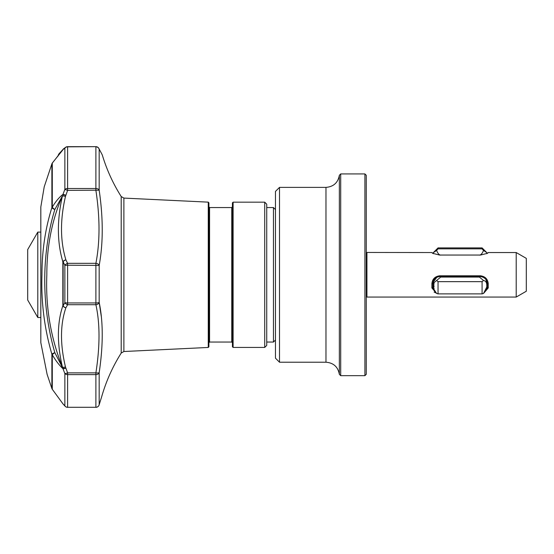 <?xml version="1.0" encoding="UTF-8"?>
<svg xmlns="http://www.w3.org/2000/svg" width="554" height="554" viewBox="0 0 554 554"><rect width="100%" height="100%" fill="white"/><g stroke="black" fill="none" stroke-linecap="round" stroke-linejoin="round"><path stroke-width="0.83" d="M516.21 252.541L526.3 258.365L526.3 291.238L516.21 297.062L516.21 252.541L488.24 252.541L487.485 253.31L480.574 255.048L439.551 255.048L432.639 253.31L431.885 252.541L366.256 252.458M431.885 252.541L433.332 253.67L433.332 252.617L438.041 247.901L438.041 248.843L482.084 248.843L482.084 247.901L438.041 247.901M366.256 175.279L366.256 374.324L364.906 375.667L364.906 173.928L366.256 175.279M279.507 187.384L279.507 362.219L275.47 358.189L275.47 191.414L279.507 187.384L325.974 187.384C333.522 186.76 337.982 182.723 339.353 175.279L340.703 173.928L340.703 375.667L364.906 375.667M339.353 175.279L339.353 374.324L340.703 375.667M37.79 317.504L27.7 300.033L27.7 249.57L37.79 232.098L37.79 317.504L40.816 317.504M98.674 148.153A3.366 3.192 156.7 0 1 98.979 148.694A3.366 3.366 0 0 0 95.89 146.665L67.616 146.831L67.616 188.505L95.89 188.505L95.89 146.831A3.366 3.199 0 0 1 99.173 149.338C103.252 157.011 103.252 157.011 99.173 149.338L99.173 190.195C103.252 218.089 103.252 243.158 99.173 265.408L99.173 302.408C103.252 321.936 103.252 345.35 99.173 372.655A3.366 0.748 -172.6 0 1 95.89 372.87C100.045 346.181 100.045 323.46 95.89 304.714L95.89 263.337C100.045 241.89 100.045 217.563 95.89 190.368L95.89 188.505A3.366 2.161 0 0 1 99.173 190.195L67.616 190.368L65.483 196.379C60.054 219.834 60.192 240.997 65.884 259.868L67.616 263.337L95.89 263.337A3.366 2.098 9.2 0 1 99.173 265.408L67.616 265.214L67.616 302.962L95.89 302.962A3.366 0.706 0 0 0 99.173 302.408A3.366 2.438 169.5 0 1 95.89 304.714L67.616 304.714L65.884 307.775C60.192 324.471 60.054 344.214 65.483 367.018L67.616 372.87L95.89 372.87L95.89 374.615L67.616 374.615L67.616 407.287L95.89 407.287L95.89 374.615A3.366 2.493 180 0 0 99.173 372.655L99.173 404.683L101.687 396.706L99.111 404.932A3.366 3.026 16.6 0 1 98.917 405.417M63.011 403.914A3.366 3.054 157.7 0 1 62.789 403.582A3.366 2.022 -31.2 0 0 62.851 403.7L62.851 403.7A3.366 2.022 -31.2 0 0 62.969 403.866L64.86 405.874A3.366 3.31 -0 0 0 67.616 407.287L95.89 407.287A3.366 3.31 180 0 0 99.173 404.683A3.366 3.026 16.6 0 1 99.111 404.932A3.366 3.366 0 0 1 95.89 407.335M95.89 146.665L67.616 146.665A3.366 3.366 0 0 0 65.635 147.309A3.366 2.985 -126.1 0 0 64.86 148.195L62.969 149.538L52.284 163.118A3.366 3.262 180 0 0 51.882 163.873L44.216 186.83L51.972 163.624A3.366 2.32 -155.9 0 1 52.187 163.271M40.816 207.161A2.015 2.015 0 0 1 40.83 206.926L40.83 342.677A2.015 2.015 0 0 1 40.816 342.434L40.816 207.161M264.715 202.175L264.715 347.427L266.73 345.412L266.73 204.191L264.715 202.175L233.109 202.175L232.431 202.847L232.431 346.756L233.109 347.427L233.109 202.175M209.571 342.047L209.571 207.556L231.759 207.556L231.759 342.047L209.571 342.047L208.9 342.718L208.9 202.812L208.256 202.141L123.888 198.09L121.201 196.525C113.037 183.575 106.742 169.759 102.331 155.092L101.915 154.213M101.278 316.362L99.173 302.408M46.834 274.798C45.525 307.2 50.719 337.982 62.436 367.129C56.917 343.466 57.055 323.003 62.844 305.739L62.844 261.751C57.055 242.174 56.917 220.243 62.436 195.95C51.979 219.917 46.778 246.198 46.834 274.798M65.781 406.747A3.366 2.825 -43.5 0 1 65.178 406.283A3.366 2.825 -43.5 0 1 64.86 405.874L64.86 373.548A3.366 0.699 -22.4 0 0 67.616 372.87L67.616 374.615A3.366 2.493 180 0 1 64.86 373.548L62.969 368.701C59.23 365.252 55.663 360.606 52.284 354.761A3.366 2.334 180 0 1 51.882 354.221C44.355 328.383 41.051 301.909 41.965 274.798C41.938 251.191 45.241 228.788 51.882 207.591A3.366 1.974 0 0 1 52.284 207.141C55.677 201.476 59.236 197.231 62.969 194.399L64.86 189.426A3.366 2.161 0 0 1 67.616 188.505L67.616 190.368L64.86 189.426L64.86 148.195A3.366 3.199 180 0 1 67.616 146.831L67.616 146.665M275.47 340.031L273.454 342.047L273.454 207.556L266.73 207.556M40.83 342.677L47.118 374.372L51.882 388.499A3.366 3.345 -0 0 0 52.284 389.268L62.969 403.866A3.366 2.915 137.2 0 0 63.26 404.24L65.178 406.283A3.366 3.366 0 0 0 67.616 407.335M65.483 196.379A3.366 0.429 13.3 0 0 62.436 195.95L54.846 209.46A3.366 1.115 -147 0 1 52.284 207.141L52.284 163.118A3.366 2.05 -139.6 0 1 52.478 162.814L62.844 149.899M59.458 153.59L60.047 152.655M62.436 306.937L60.822 312.643M208.256 202.141L208.256 347.455L208.9 346.783L208.9 274.798M266.73 345.412L266.73 274.798M64.86 265.318L63.128 261.703L63.128 305.856L64.86 302.657A3.366 0.706 0 0 0 67.616 302.962L67.616 304.714A3.366 2.285 -149.5 0 1 64.86 302.657L64.86 265.318A3.366 1.967 -27.3 0 1 67.616 263.337L67.616 265.214L64.86 265.318M65.884 259.868A3.366 1.904 155.4 0 0 63.128 261.703L62.844 261.751A3.366 1.974 -17.2 0 1 65.884 259.868M63.128 305.856A3.366 2.237 27.3 0 0 65.884 307.775A3.366 2.313 -160.7 0 1 62.844 305.739A3.366 0.796 180 0 0 63.128 305.856M65.635 147.309L63.772 148.659A3.366 3.054 54.4 0 0 62.969 149.538A3.366 1.683 -151.4 0 0 62.789 149.76A3.366 3.206 31.8 0 1 62.865 149.622L62.865 149.622A3.366 3.206 31.8 0 1 63.364 149.012M52.478 162.814L52.478 162.814A3.366 3.366 0 0 0 51.972 163.624A3.366 2.32 -155.9 0 0 51.882 163.873L51.882 207.591A3.366 1.191 -161.6 0 0 54.846 209.46C41.384 253.704 41.356 306.362 54.846 352.683L62.789 368.168A3.366 0.859 170.6 0 0 65.725 368.181A3.366 0.824 159.5 0 1 62.969 368.701A3.366 3.054 -97.2 0 1 62.789 368.168L62.436 367.129A3.366 0.879 166.3 0 0 65.483 367.018M61.411 151.152L62.962 149.476A3.366 3.172 43.2 0 0 62.457 150.293M52.353 389.372A3.366 1.752 -36.9 0 1 52.284 389.268L52.284 354.761A3.366 0.734 -31.7 0 1 54.846 352.683A3.366 0.762 -17.6 0 0 51.882 354.221L51.882 388.499A3.366 1.987 -21.5 0 0 51.91 388.583L51.91 388.583A3.366 3.366 0 0 0 52.353 389.372L62.851 403.7A3.366 3.366 0 0 0 63.26 404.24M62.789 194.932A3.366 0.409 9.2 0 1 65.725 195.181A3.366 0.388 20 0 0 62.969 194.399A3.366 2.999 -66.7 0 0 62.789 194.932M101.901 154.185L98.979 148.694A3.366 3.192 156.7 0 1 99.173 149.338M434.004 289.022L434.004 287.935L434.004 289.022L433.616 288.821L436.614 293.461L438.041 293.89L482.084 293.89L482.084 281.661L438.041 281.661L436.614 280.483L433.616 282.997L434.004 284.437L434.004 283.198M438.041 293.89L438.041 281.661M433.332 253.67L433.332 252.617M433.332 252.652L436.614 250.456L438.041 248.843M436.614 250.456C437.861 253.524 439.232 255.082 440.728 255.117M479.397 255.117C480.893 255.082 482.264 253.524 483.51 250.456L486.793 252.61L486.793 253.67L486.793 252.652M482.084 248.843L483.51 250.456M434.004 284.437L433.36 284.119L433.332 284.708L433.332 283.454M434.004 285.642L434.004 286.813L434.004 285.642L433.332 285.31L433.332 284.708M434.004 286.813L433.332 286.473L433.36 287.616L434.004 287.935M482.084 293.89L483.51 293.461L486.793 287.041L486.793 284.708C486.599 282.221 485.505 280.816 483.51 280.483L482.084 281.661M483.51 280.483L479.397 277.069L440.728 277.069L436.614 280.483M433.616 282.997L433.616 281.584L436.898 277.222M433.616 282.845L433.36 284.119M433.332 285.31L433.332 286.473M433.616 287.741L433.616 288.821M486.793 285.123L486.793 284.708M485.976 279.604L486.793 282.796M486.696 288.073L487.298 285.933L486.696 288.073M433.727 289.16L432.826 286.612M488.24 252.672L486.904 253.621L488.24 252.541M485.713 290.843L487.298 287.658L487.298 283.572C486.918 279.555 484.674 277.229 480.574 276.591L439.551 276.591C435.444 277.235 433.2 279.562 432.826 283.572L432.826 287.651L434.627 290.995M432.826 253.178L431.885 252.672M434.114 292.076L436.254 293.087L431.885 287.948L431.885 283.78C432.307 279.168 434.862 276.501 439.551 275.795L480.574 275.795C485.256 276.501 487.811 279.161 488.24 283.78L487.298 283.572M434.114 278.323L432.473 280.892M488.24 283.78L488.24 287.948L487.298 287.651M432.826 283.572L431.885 283.78M432.826 287.651L431.885 287.948M488.24 287.948L483.871 293.087M516.21 297.062L366.928 297.062L366.928 252.541M325.974 187.384L325.974 362.219C333.522 362.842 337.982 366.873 339.353 374.324M208.256 347.455L123.888 351.513L123.888 198.09M123.888 351.513L121.201 353.071L121.201 196.525M440.728 276.591L440.728 277.069M479.397 277.069L479.397 276.591M480.574 275.795L480.574 276.591M439.551 276.591L439.551 275.795M366.928 297.062L366.256 297.145M340.703 173.928L364.906 173.928M231.759 342.047L232.431 342.718M101.694 396.671C106.126 381.214 112.628 366.679 121.201 353.071M40.83 206.926L44.216 186.83M275.47 209.571L273.454 207.556M273.454 342.047L266.73 342.047M57.713 156.512L58.405 154.788C59.451 153.036 58.26 154.718 63.031 149.407M264.715 347.427L233.109 347.427M231.759 207.556L232.431 206.884M209.571 207.556L208.9 206.884M63.772 148.659A3.366 3.366 0 0 0 62.865 149.622M37.79 232.098L40.816 232.098M279.507 362.219L325.974 362.219M486.793 252.61L482.084 247.901"/></g></svg>
